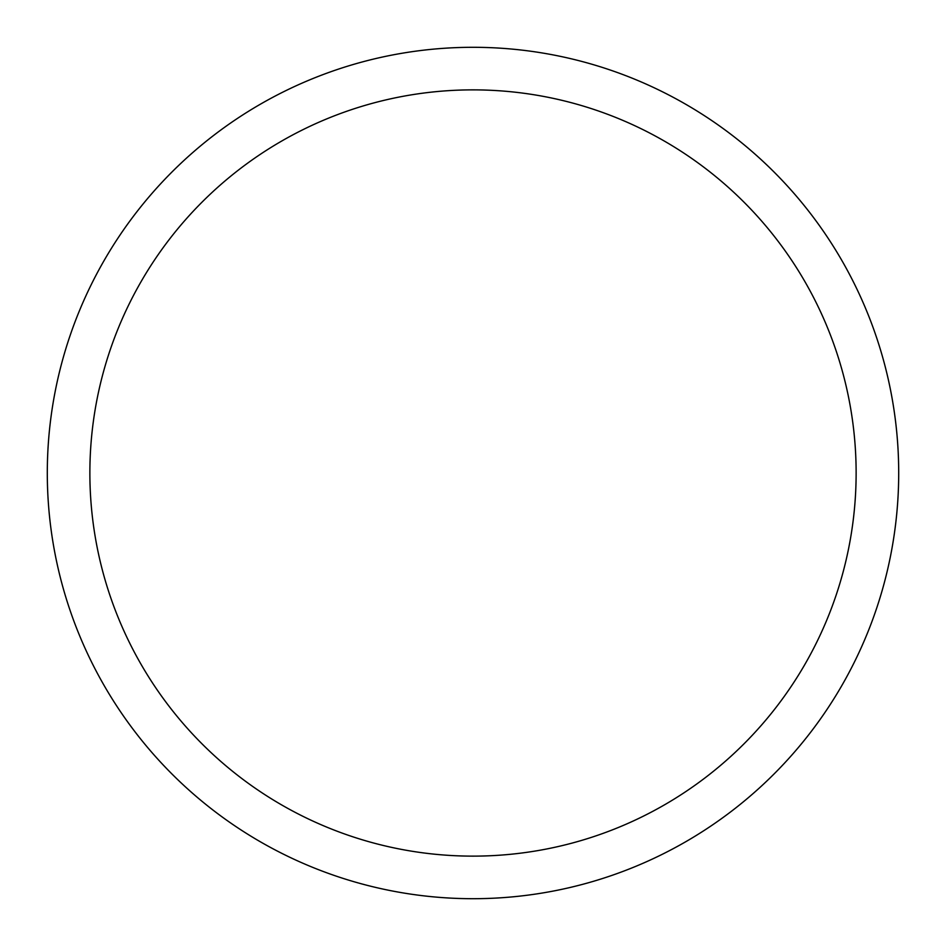<?xml version="1.0" encoding="UTF-8"?>
<svg xmlns="http://www.w3.org/2000/svg" width="946" height="946" viewBox="0 0 946 946"><rect width="100%" height="100%" fill="white"/><g stroke="black" fill="none" stroke-linecap="round" stroke-linejoin="round"><path stroke-width="1.42" d="M47.3 473A425.7 425.7 0 0 0 473 898.7A425.7 425.7 0 0 0 898.7 473A425.7 425.7 0 0 0 473 47.3A425.7 425.7 0 0 0 47.3 473M856.13 473A383.13 383.13 0 0 1 473 856.13A383.13 383.13 0 0 1 89.87 473A383.13 383.13 0 0 1 473 89.87A383.13 383.13 0 0 1 856.13 473"/></g></svg>
